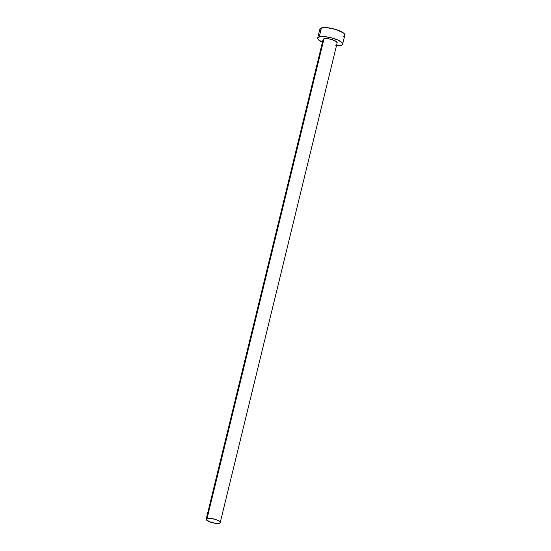 <?xml version="1.0" encoding="UTF-8"?>
<svg xmlns="http://www.w3.org/2000/svg" width="551" height="551" viewBox="0 0 551 551"><rect width="100%" height="100%" fill="white"/><g stroke="black" fill="none" stroke-linecap="round" stroke-linejoin="round"><path stroke-width="0.83" d="M220.221 522.575L337.164 42.847A7.225 1.99 -166.3 0 0 332.143 39.624A7.225 1.99 -166.3 0 0 324.002 38.763L207.059 518.491A7.225 1.99 13.7 0 1 215.2 519.352A7.225 1.99 13.7 0 1 220.221 522.575A7.225 1.99 13.7 0 1 219.346 523.243A7.225 1.99 13.7 0 1 211.205 522.382A7.225 1.99 13.7 0 1 206.184 519.159A7.225 1.99 13.7 0 1 207.059 518.491L324.002 38.763L328.224 38.735L332.308 39.672L336.406 41.607L337.136 42.937M342.626 44.176L344.816 35.181A12.845 3.54 -166.3 0 0 335.89 29.451A12.845 3.54 -166.3 0 0 321.419 27.922L319.229 36.917A12.845 3.54 13.7 0 1 333.699 38.446A12.845 3.54 13.7 0 1 342.626 44.176A12.845 3.54 13.7 0 1 341.069 45.354A12.845 3.54 13.7 0 1 336.475 45.692M344.761 35.347L344.368 33.845L343.473 32.977L336.186 29.54L326.64 27.626L321.419 27.922A12.845 3.54 -166.3 0 0 319.862 29.1L317.672 38.095A12.845 3.54 13.7 0 1 319.229 36.917L321.419 27.922L319.917 28.934L320.31 30.436M335.848 45.65L339.671 45.63L342.047 44.92L342.57 44.342L342.178 42.84L338.252 40.182L331.592 37.847L324.449 36.621L320.627 36.642L318.251 37.351L317.727 37.929L318.12 39.431L322.438 42.269A12.845 3.54 13.7 0 1 317.672 38.095M323.382 40.175L323.161 39.335L324.002 38.763A7.225 1.99 -166.3 0 0 323.127 39.424L206.184 519.159M343.259 36.359L344.237 35.925M207.059 518.491L206.212 519.063L206.432 519.91L211.04 522.327L216.405 523.409L219.346 523.243L220.186 522.672L219.966 521.825L218.719 520.833L215.365 519.407L209.993 518.326L207.059 518.491"/></g></svg>
